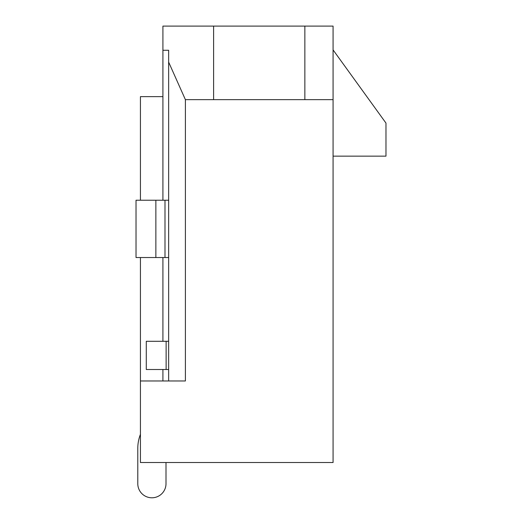 <?xml version="1.0" encoding="UTF-8"?>
<svg xmlns="http://www.w3.org/2000/svg" width="522" height="522" viewBox="0 0 522 522"><rect width="100%" height="100%" fill="white"/><g stroke="black" fill="none" stroke-linecap="round" stroke-linejoin="round"><path stroke-width="0.78" d="M162.916 341.297L162.916 257.535M162.916 200.226L162.916 26.1L213.609 26.1L213.609 99.65L185.395 99.65L168.645 62.105L168.645 380.969M162.916 380.969L162.916 369.511M168.645 62.105L168.645 50.269L162.916 50.269M333.075 99.65L333.075 26.1L304.861 26.1L304.861 99.65L333.075 99.65L333.075 462.525L140.431 462.525L140.431 380.969L185.395 380.969L185.395 99.65M304.861 99.65L213.609 99.65M304.861 26.1L213.609 26.1M333.075 156.143L385.973 156.143L385.973 123.081L333.075 49.903M162.916 96.635L140.431 96.635L140.431 200.226M140.431 257.535L140.431 380.969M140.431 434.337A38.791 38.791 0 0 0 137.788 448.418L137.788 483.685A14.107 14.107 0 0 0 151.895 497.792A14.107 14.107 0 0 0 166.003 483.685L166.003 462.525M137.788 448.418L137.788 483.685L137.788 448.418M168.645 369.511L146.284 369.511L146.284 341.297L166.126 341.297L166.126 369.511M168.645 341.297L166.126 341.297M155.863 200.226L155.863 257.535L136.027 257.535L136.027 200.226L168.645 200.226M155.863 257.535L168.645 257.535M164.998 257.535L164.998 200.226"/></g></svg>
